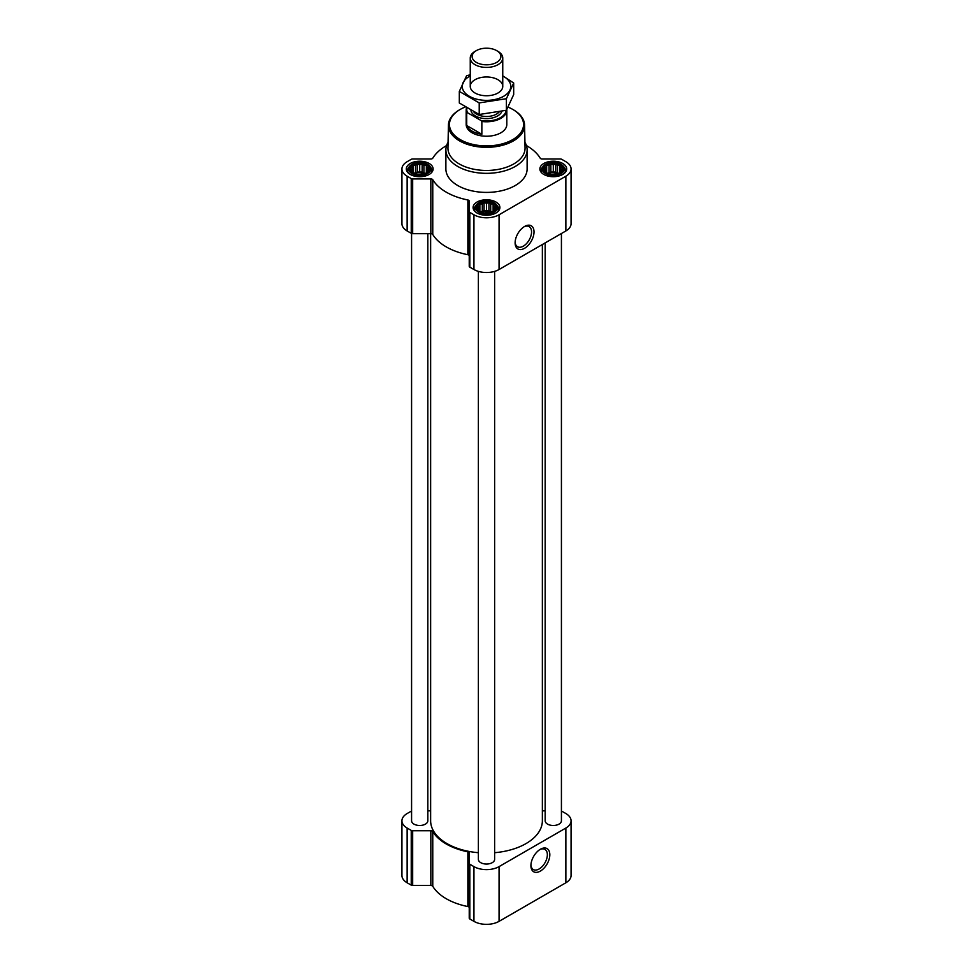<?xml version="1.0" encoding="UTF-8"?>
<svg xmlns="http://www.w3.org/2000/svg" width="973" height="973" viewBox="0 0 973 973"><rect width="100%" height="100%" fill="white"/><g stroke="black" fill="none" stroke-linecap="round" stroke-linejoin="round"><path stroke-width="1.46" d="M523.924 226.855A11.627 6.714 -60 0 1 529.142 226.6A11.627 6.714 -60 0 1 530.93 235.916A11.627 6.714 -60 0 1 523.34 246.157A11.627 6.714 -60 0 1 517.527 246.728A11.627 6.714 -60 0 1 515.131 242.082M428.777 170.579L426.344 173.012L423.912 173.851L417.283 174.41L413.075 173.012L410.642 170.579L411.299 169.643L410.642 167.782L412.418 167.21L413.075 165.349L415.507 165.434L417.283 163.951L419.704 164.778L422.136 163.951L423.912 165.434L426.344 165.349L426.989 167.21L428.777 167.782L428.12 169.643L428.777 170.579M426.673 164.936A9.852 5.692 180 0 1 422.258 174.459A9.852 5.692 180 0 1 410.192 167.49A9.852 5.692 180 0 1 426.673 164.936M562.358 170.579L559.925 173.012L557.493 173.851L550.864 174.41L546.656 173.012L544.223 170.579L544.88 169.643L544.223 167.782L546.011 167.21L546.656 165.349L549.088 165.434L550.864 163.951L553.296 164.778L555.717 163.951L557.493 165.434L559.925 165.349L560.582 167.21L562.358 167.782L561.701 169.643L562.358 170.579M560.253 164.936A9.852 5.692 180 0 1 555.838 174.459A9.852 5.692 180 0 1 543.773 167.49A9.852 5.692 180 0 1 560.253 164.936M495.561 209.146L493.129 211.579L490.708 212.406L484.067 212.978L479.871 211.579L477.439 209.146L478.084 208.198L477.439 206.337L479.215 205.777L479.871 203.916L482.292 203.989L484.067 202.506L486.5 203.345L488.933 202.506L490.708 203.989L493.129 203.916L493.785 205.777L495.561 206.337L494.916 208.198L495.561 209.146M493.469 203.503A9.852 5.692 180 0 1 489.054 213.014A9.852 5.692 180 0 1 476.989 206.045A9.852 5.692 180 0 1 493.469 203.503M446.558 145.573A56.884 32.839 0 0 0 432.766 158.198A2.031 1.168 0 0 1 430.844 158.988L412.674 158.988A2.031 1.168 0 0 0 411.238 159.329L407.14 161.7A17.769 10.265 0 0 0 401.934 168.961A17.769 10.265 0 0 0 407.14 176.21L411.238 178.582A2.031 1.168 0 0 0 412.674 178.935L430.844 178.935A2.031 1.168 0 0 1 432.766 179.713A56.884 32.839 0 0 0 467.867 199.988A2.031 1.168 0 0 1 469.229 201.095L469.229 211.579A2.031 1.168 0 0 0 469.825 212.406L473.936 214.778A17.769 10.265 0 0 0 499.064 214.778L565.86 176.21A17.769 10.265 0 0 0 571.066 168.961A17.769 10.265 0 0 0 565.86 161.7L561.762 159.329A2.031 1.168 0 0 0 560.326 158.988L542.156 158.988A2.031 1.168 0 0 1 540.234 158.198A56.884 32.839 0 0 0 526.442 145.573M401.934 168.961L401.934 223.693A17.769 10.265 0 0 0 407.14 230.954L411.238 233.313A2.031 1.168 0 0 0 412.674 233.666L430.844 233.666A2.031 1.168 0 0 1 432.766 234.457A56.884 32.839 0 0 0 467.867 254.719A2.031 1.168 0 0 1 469.229 255.826M469.229 211.579L469.229 266.31A2.031 1.168 0 0 0 469.825 267.149L473.936 269.509A17.769 10.265 0 0 0 499.064 269.509L565.86 230.954A17.769 10.265 0 0 0 571.066 223.693L571.066 168.961M524.569 248.285A13.367 7.711 -60 0 1 515.118 242.836A13.367 7.711 -60 0 1 524.569 226.466A13.367 7.711 -60 0 1 534.019 231.927A13.367 7.711 -60 0 1 524.569 248.285M562.771 163.488A13.403 7.735 180 0 1 566.7 168.961A13.403 7.735 180 0 1 553.296 176.697A13.403 7.735 180 0 1 539.881 168.961A13.403 7.735 180 0 1 548.164 161.81A13.403 7.735 180 0 1 562.771 163.488M429.19 163.488A13.403 7.735 180 0 1 433.119 168.961A13.403 7.735 180 0 1 419.704 176.697A13.403 7.735 180 0 1 406.3 168.961A13.403 7.735 180 0 1 414.583 161.81A13.403 7.735 180 0 1 429.19 163.488M495.975 202.043A13.403 7.735 180 0 1 499.903 207.517A13.403 7.735 180 0 1 486.5 215.264A13.403 7.735 180 0 1 473.097 207.517A13.403 7.735 180 0 1 481.367 200.365A13.403 7.735 180 0 1 495.975 202.043M524.934 142.289A40.623 23.461 180 0 1 527.123 149.891L527.123 168.961A40.623 23.461 180 0 1 486.5 192.411A40.623 23.461 180 0 1 445.877 168.961L445.877 149.891A40.623 23.461 180 0 1 448.067 142.289M478.375 271.382L478.375 859.354A8.125 4.695 0 0 0 480.759 862.674A8.125 4.695 0 0 0 489.614 863.683A8.125 4.695 0 0 0 494.625 859.354L494.625 271.382M411.579 233.471L411.579 820.786A8.125 4.695 0 0 0 413.963 824.107A8.125 4.695 0 0 0 422.817 825.128A8.125 4.695 0 0 0 427.828 820.786L427.828 233.666M545.172 242.897L545.172 820.786A8.125 4.695 0 0 0 547.544 824.107A8.125 4.695 0 0 0 556.398 825.128A8.125 4.695 0 0 0 561.421 820.786L561.421 233.52M430.638 233.666L430.638 820.786A55.862 32.255 0 0 0 446.996 843.603A55.862 32.255 0 0 0 478.375 852.701M494.625 852.701A55.862 32.255 0 0 0 542.362 820.786L542.362 244.515M411.579 811.008A2.031 1.168 0 0 0 411.238 811.166L407.14 813.537A17.769 10.265 0 0 0 401.934 820.786A17.769 10.265 0 0 0 407.14 828.047L411.238 830.419A2.031 1.168 0 0 0 412.674 830.76L430.844 830.76A2.031 1.168 0 0 1 432.766 831.55A56.884 32.839 0 0 0 467.867 851.813A2.031 1.168 0 0 1 469.229 852.932L469.229 863.416A2.031 1.168 0 0 0 469.825 864.243L473.936 866.615A17.769 10.265 0 0 0 499.064 866.615L565.86 828.047A17.769 10.265 0 0 0 571.066 820.786A17.769 10.265 0 0 0 565.86 813.537L561.762 811.166A2.031 1.168 0 0 0 561.421 811.008M545.172 810.825L542.362 810.825M430.638 810.825L427.828 810.825M401.934 820.786L401.934 875.53A17.769 10.265 0 0 0 407.14 882.779L411.238 885.15A2.031 1.168 0 0 0 412.674 885.491L430.844 885.491A2.031 1.168 0 0 1 432.766 886.281A56.884 32.839 0 0 0 467.867 906.556A2.031 1.168 0 0 1 469.229 907.663M469.229 863.416L469.229 918.147A2.031 1.168 0 0 0 469.825 918.974L473.936 921.346A17.769 10.265 0 0 0 499.064 921.346L565.86 882.779A17.769 10.265 0 0 0 571.066 875.53L571.066 820.786M540.368 871.09A13.367 7.711 -60 0 1 530.917 865.642A13.367 7.711 -60 0 1 540.368 849.271A13.367 7.711 -60 0 1 549.818 854.732A13.367 7.711 -60 0 1 540.368 871.09M508.125 107.139A37.059 21.394 180 0 1 512.698 109.377L512.698 109.377A37.059 21.394 180 0 1 512.698 139.638A37.059 21.394 180 0 1 460.302 139.638A37.059 21.394 180 0 1 460.302 109.377A37.059 21.394 180 0 1 465.143 107.03M506.799 109.584A20.311 11.725 180 0 1 506.811 110.046L506.811 124.508A20.311 11.725 180 0 1 486.5 136.232A20.311 11.725 180 0 1 466.189 124.508L466.189 110.046A20.311 11.725 180 0 1 466.529 107.906M513.051 109.584A38.069 21.978 180 0 1 513.416 109.791L513.416 109.791A38.069 21.978 180 0 1 524.569 125.067A38.069 21.978 180 0 1 486.5 147.324A38.069 21.978 180 0 1 448.431 125.067A38.069 21.978 180 0 1 459.584 109.791A38.069 21.978 180 0 1 459.949 109.584M512.698 109.377L513.416 109.791L512.698 109.377M524.569 125.067L525.055 147.92A38.555 22.257 180 0 1 486.5 170.457A38.555 22.257 180 0 1 447.945 147.92L448.431 125.067M527.123 149.891A40.623 23.461 180 0 1 486.5 173.34A40.623 23.461 180 0 1 445.877 149.891M494.369 202.98A11.129 6.422 180 0 1 496.668 204.902A11.129 6.422 180 0 1 486.5 213.951A11.129 6.422 180 0 1 476.332 204.902A11.129 6.422 180 0 1 494.369 202.98M496.668 204.902L497.629 206.142A12.187 7.042 180 0 1 498.687 209.013A12.187 7.042 180 0 1 497.726 211.749M475.274 211.749A12.187 7.042 180 0 1 474.313 209.013A12.187 7.042 180 0 1 475.371 206.142L476.332 204.902M561.166 164.413A11.129 6.422 180 0 1 563.452 166.334A11.129 6.422 180 0 1 553.296 175.383A11.129 6.422 180 0 1 543.129 166.334A11.129 6.422 180 0 1 561.166 164.413M563.452 166.334L564.413 167.575A12.187 7.042 180 0 1 565.483 170.457A12.187 7.042 180 0 1 564.522 173.194M542.058 173.194A12.187 7.042 180 0 1 541.11 170.457A12.187 7.042 180 0 1 542.168 167.575L543.129 166.334M427.585 164.413A11.129 6.422 180 0 1 429.871 166.334A11.129 6.422 180 0 1 419.704 175.383A11.129 6.422 180 0 1 409.548 166.334A11.129 6.422 180 0 1 427.585 164.413M429.871 166.334L430.832 167.575A12.187 7.042 180 0 1 431.89 170.457A12.187 7.042 180 0 1 430.942 173.194M408.478 173.194A12.187 7.042 180 0 1 407.517 170.457A12.187 7.042 180 0 1 408.587 167.575L409.548 166.334M493.129 203.916L493.129 211.579M493.785 205.777L493.785 210.63M490.708 203.989L490.708 211.603L488.933 210.582L484.067 210.582L480.626 211.871M492.374 211.871L490.708 211.603M488.933 202.506L488.933 210.582M486.5 203.345L486.5 210.959M484.067 202.506L484.067 210.582M482.292 203.989L482.292 211.603M479.871 203.916L479.871 211.579M479.215 205.777L479.215 210.63M478.084 208.198L478.084 209.718M494.916 208.198L494.916 209.718M491.56 212.15A8.125 4.695 0 0 0 481.44 212.15M484.153 212.978A8.125 4.695 180 0 1 488.847 212.978M559.925 165.349L559.925 173.012M560.582 167.21L560.582 172.063M557.493 165.434L557.493 173.048L555.717 172.026L550.864 172.026L547.422 173.303M559.159 173.303L557.493 173.048M555.717 163.951L555.717 172.026M553.296 164.778L553.296 172.391M550.864 163.951L550.864 172.026M549.088 165.434L549.088 173.048M546.656 165.349L546.656 173.012M546.011 167.21L546.011 172.063M544.88 169.643L544.88 171.163M561.701 169.643L561.701 171.163M558.356 173.583A8.125 4.695 0 0 0 548.225 173.583M426.344 165.349L426.344 173.012M426.989 167.21L426.989 172.063M423.912 165.434L423.912 173.048L422.136 172.026L417.283 172.026L413.841 173.303M425.578 173.303L423.912 173.048M422.136 163.951L422.136 172.026M419.704 164.778L419.704 172.391M417.283 163.951L417.283 172.026M415.507 165.434L415.507 173.048M413.075 165.349L413.075 173.012M412.418 167.21L412.418 172.063M411.299 169.643L411.299 171.163M428.12 169.643L428.12 171.163M424.775 173.583A8.125 4.695 0 0 0 414.644 173.583M550.949 174.422A8.125 4.695 180 0 1 555.644 174.422M417.356 174.422A8.125 4.695 180 0 1 422.051 174.422M539.723 849.66A11.627 6.714 -60 0 1 544.953 849.405A11.627 6.714 -60 0 1 546.729 858.721A11.627 6.714 -60 0 1 539.139 868.962A11.627 6.714 -60 0 1 533.326 869.546A11.627 6.714 -60 0 1 530.942 864.888M506.191 110.326A19.74 11.396 180 0 1 481.051 120.53L467.526 112.722A19.74 11.396 180 0 1 466.918 108.149M467.526 112.722L466.724 112.734A20.311 11.725 180 0 1 466.189 110.046M506.811 110.046A20.311 11.725 180 0 1 481.854 121.467L481.051 120.53M481.854 121.467L481.854 134.274L466.724 125.529A20.311 11.725 0 0 0 481.854 134.274M466.724 112.734L466.724 125.529M497.994 51.399L496.668 50.632A14.376 8.307 180 0 1 496.668 62.381A14.376 8.307 180 0 1 476.332 62.381A14.376 8.307 180 0 1 476.332 50.632A14.376 8.307 180 0 1 496.668 50.632L497.994 51.399A16.249 9.377 180 0 1 502.749 58.027A16.249 9.377 180 0 1 486.5 67.417A16.249 9.377 180 0 1 470.251 58.027A16.249 9.377 180 0 1 475.006 51.399L476.332 50.632M513.683 82.997L513.683 94.576L506.398 110.277L479.215 114.486L459.317 102.992L459.317 91.413L479.215 102.907L506.398 98.699L513.683 82.997L502.749 75.87M470.251 74.787L466.602 75.712L459.317 91.413M479.215 114.486L479.215 102.907M506.398 110.277L506.398 98.699M475.006 79.725A16.249 9.377 0 0 0 475.006 92.994A16.249 9.377 0 0 0 497.994 92.994A16.249 9.377 0 0 0 497.994 79.725A16.249 9.377 0 0 0 475.006 79.725M470.251 75.955A24.276 14.011 0 0 0 469.339 76.453A24.276 14.011 0 0 0 469.631 96.436A24.276 14.011 0 0 0 504.245 95.926A24.276 14.011 0 0 0 502.749 75.955M407.14 176.21L407.14 230.954M411.238 178.582L411.238 233.313M412.674 178.935L412.674 233.666M430.844 178.935L430.844 233.666M432.766 179.713L432.766 234.457M467.867 199.988L467.867 254.719M469.825 212.406L469.825 267.149M473.936 214.778L473.936 269.509M499.064 214.778L499.064 269.509M565.86 176.21L565.86 230.954M407.14 828.047L407.14 882.779M411.238 830.419L411.238 885.15M412.674 830.76L412.674 885.491M430.844 830.76L430.844 885.491M432.766 831.55L432.766 886.281M467.867 851.813L467.867 906.556M469.825 864.243L469.825 918.974M473.936 866.615L473.936 921.346M499.064 866.615L499.064 921.346M565.86 828.047L565.86 882.779M501.813 111.433A15.641 9.025 180 0 1 485.685 118.597A15.641 9.025 180 0 1 470.944 110.496M499.076 112.041A14.121 8.149 180 0 1 486.524 116.492A14.121 8.149 180 0 1 473.948 112.065M460.302 109.377L459.584 109.791M474.313 209.013L474.313 210.752M498.687 209.013L498.687 210.752M541.11 170.457L541.11 172.185M565.483 170.457L565.483 172.185M407.517 170.457L407.517 172.185M431.89 170.457L431.89 172.185M470.251 58.027L470.251 86.366M502.749 58.027L502.749 86.366"/></g></svg>
